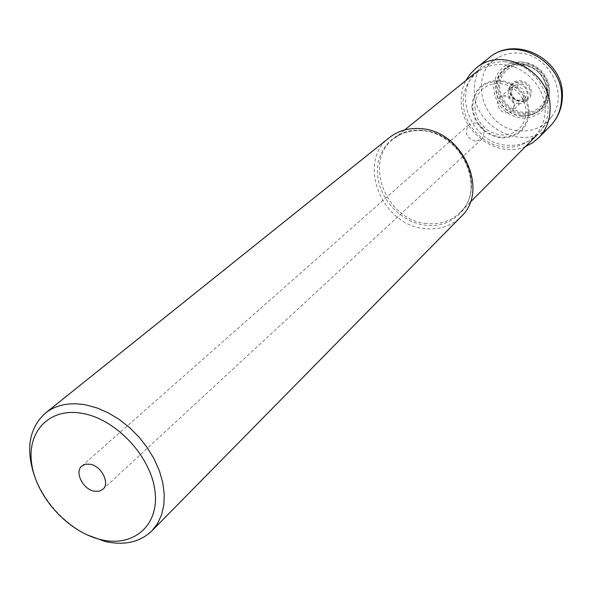 <?xml version="1.0" encoding="UTF-8"?>
<svg xmlns="http://www.w3.org/2000/svg" width="592" height="592" viewBox="0 0 592 592"><rect width="100%" height="100%" fill="white"/><g stroke="black" fill="none" stroke-linecap="round" stroke-linejoin="round"><path stroke-width="0.44" stroke-dasharray="2.96 2.22" d="M525.504 146.542C497.813 158.774 461.035 132.682 461.198 101.35C461.013 93.869 462.581 86.92 465.897 80.512M545.128 109.801C545.38 132.157 526.036 149.354 504.414 147.068C482.783 145.107 463.728 124.646 463.24 102.867C462.426 81.074 480.8 62.87 502.993 64.609C525.185 66.015 545.202 87.483 545.128 109.801M525.089 98.501L527.25 93.062C525.215 85.107 520.679 82.695 513.649 85.825L511.651 88.445L510.985 91.753C513.294 100.033 517.993 102.283 525.089 98.501L512.517 110.785L514.825 104.932C512.605 96.341 507.714 93.728 500.144 97.073L498.005 99.893L497.302 103.459C499.818 112.391 504.895 114.833 512.517 110.785L513.989 106.279C514.663 101.106 505.25 92.9 500.144 97.073L513.649 85.825M505.524 61.923C497.48 61.405 490.139 63.048 483.494 66.844L478.965 69.96C450.638 90.865 470.647 143.419 506.9 145.21C518.873 146.157 529.019 142.628 537.336 134.621L540.903 130.432C560.224 106.516 537.958 62.833 505.524 61.923M389.484 137.536C356.206 161.882 381.522 225.352 424.775 228.623C439.153 230.14 451.23 226.181 460.99 216.746M519.65 130.847C532.933 131.713 543.545 127.065 551.47 116.89C569.571 94.476 548.917 53.835 518.644 53.058C511.133 52.599 504.258 54.146 498.035 57.705C466.341 74.289 483.168 129.3 519.65 130.847M521.16 61.842L514.907 62.108L509.009 63.788L503.77 66.792L499.441 70.944L496.237 76.05L494.305 81.837L493.735 88.016L494.549 94.283L496.695 100.337L500.07 105.879L504.51 110.637L509.793 114.397L515.669 116.95L521.855 118.185C538.646 117.941 547.94 109.372 549.724 92.478C547.785 75.147 538.269 64.935 521.16 61.842M86.721 534.724C62.619 521.841 45.384 502.756 35.024 477.463M475.406 141.229C466.311 137.892 464.098 132.408 468.768 124.786L474.947 122.847C483.982 126.096 486.254 131.542 481.762 139.179L475.406 141.229M549.642 90.798L548.947 84.819L546.949 79.025L543.737 73.704L539.49 69.153L534.421 65.586L528.789 63.196L522.891 62.101L517.023 62.345L511.495 63.921L506.574 66.733L502.512 70.626L499.5 75.413L497.687 80.838L497.147 86.632L497.902 92.515L499.914 98.191L503.082 103.393L507.24 107.855L512.198 111.377L517.711 113.775L523.513 114.929L529.315 114.774L534.835 113.324L539.8 110.63L543.944 106.819L547.075 102.083L549.006 96.651L549.642 90.798M548.303 90.687L547.704 96.252L545.868 101.41L542.901 105.909L538.964 109.527L534.25 112.088L529.011 113.472L523.498 113.612L517.985 112.517L512.753 110.245L508.04 106.9L504.081 102.66L501.076 97.717L499.167 92.322L498.449 86.735L498.96 81.23L500.691 76.079L503.555 71.536L507.418 67.836L512.087 65.172L517.334 63.677L522.906 63.448L528.501 64.491L533.851 66.763L538.661 70.145L542.694 74.466L545.743 79.513L547.644 85.019L548.303 90.687M488.888 57.935C479.054 66.23 474.185 77.071 474.273 90.443C473.504 128.212 525.711 153.195 550.316 125.97M471.876 106.871C473.178 89.636 482.502 80.734 499.848 80.149C517.423 83.42 527.25 93.965 529.337 111.784C527.598 129.13 518.118 137.869 500.891 138.017C483.76 134.636 474.088 124.253 471.876 106.871M528.375 111.807C526.695 128.634 517.497 137.115 500.78 137.27C484.145 133.984 474.754 123.906 472.616 107.034C473.881 90.31 482.931 81.666 499.759 81.111C516.809 84.286 526.347 94.52 528.375 111.807M474.88 107.226L475.65 112.968L477.648 118.518L480.763 123.61L484.841 127.99L489.695 131.454L495.082 133.822L500.736 134.983L506.389 134.865L511.754 133.481L516.572 130.884L520.583 127.199L523.602 122.596L525.452 117.312L526.036 111.607L525.319 105.776L523.335 100.107L520.176 94.912L516.009 90.443L511.051 86.935L505.553 84.567L499.803 83.465L494.098 83.672L488.718 85.167L483.945 87.875L480.016 91.649L477.108 96.296L475.369 101.58L474.88 107.226M529.966 92.308C530.528 105.095 509.956 103.356 510.252 90.731C509.542 77.966 530.291 79.535 529.966 92.308M531.15 92.108C531.512 78.181 508.905 76.479 509.682 90.384C509.357 104.133 531.757 106.035 531.15 92.108M546.853 90.702L546.283 95.963L544.551 100.855L541.747 105.117L538.01 108.543L533.547 110.978L528.582 112.288L523.358 112.428L518.133 111.392L513.168 109.239L508.706 106.072L504.954 102.046L502.105 97.362L500.292 92.248L499.611 86.95L500.099 81.733L501.742 76.849L504.458 72.55L508.121 69.042L512.546 66.519L517.519 65.113L522.795 64.891L528.101 65.882L533.163 68.036L537.721 71.24L541.539 75.332L544.425 80.112L546.224 85.322L546.853 90.702M426.506 223.502C386.317 220.527 362.755 161.609 393.569 138.913C401.768 132.453 411.514 129.67 422.799 130.551L422.866 130.551C461.938 132.364 486.92 188.559 460.043 212.543C451 221.223 439.841 224.879 426.566 223.51L426.506 223.502M421.918 130.366L421.859 130.358C396.351 127.879 375.913 148.459 377.474 173.486C378.665 198.483 400.91 222.392 425.663 225.256L425.722 225.263C450.475 228.468 472.246 209.272 471.424 183.513C470.98 157.79 447.404 132.49 421.918 130.366M521.826 116.291L516.069 115.137L510.585 112.754L505.664 109.261L501.52 104.821L498.375 99.648L496.377 94.01L495.622 88.164L496.155 82.406L497.953 77.012L500.943 72.261L504.983 68.391L509.867 65.608L515.358 64.047L521.182 63.803C537.107 66.681 545.972 76.19 547.778 92.322C546.127 108.055 537.477 116.047 521.826 116.291M521.87 115.965L516.113 114.826L510.711 112.48L505.857 109.039L501.779 104.666L498.671 99.582L496.695 94.024L495.941 88.267L496.459 82.591L498.227 77.271L501.165 72.587L505.131 68.768L509.934 66.008L515.336 64.454L521.152 64.202C536.833 67.037 545.572 76.398 547.371 92.285C545.78 107.788 537.277 115.684 521.87 115.965M518.281 103.511C531.379 105.139 531.194 83.516 518.007 82.969C504.88 81.489 505.257 102.934 518.281 103.511L517.874 100.174C526.288 101.202 526.14 87.342 517.697 86.987L518.007 82.969M517.697 86.987C509.275 86.018 509.497 99.804 517.874 100.174M470.115 202.383L460.043 212.543C486.661 189.055 461.56 132.564 422.518 130.721C411.285 129.818 401.635 132.549 393.569 138.913L404.699 129.929M551.47 116.89L540.903 130.432M498.035 57.705L483.494 66.844M81.829 466.037L468.768 124.786M102.86 489.325L481.762 139.179"/><path stroke-width="0.89" d="M465.897 80.512L470.292 73.874L475.946 68.295C501.824 45.051 551.611 71.795 550.094 108.847C549.968 120.339 546.164 129.988 538.683 137.788L532.556 142.842L525.504 146.542M151.863 530.891L460.99 216.746C489.732 190.927 462.774 130.58 420.808 128.656C408.717 127.702 398.275 130.662 389.484 137.536L45.48 413.046C56.114 404.758 69.597 402.042 85.921 404.913L97.199 408.006L108.499 412.964L119.503 419.654L129.877 427.89L139.312 437.436L147.541 448.018L154.312 459.318L159.44 471.003L162.785 482.732L164.258 494.165L163.843 504.976L161.579 514.87L157.539 523.587L151.863 530.891C140.008 542.176 124.446 545.72 105.184 541.51L86.721 534.724M83.095 413.512C116.617 419.639 151.108 456.883 154.993 491.197C159.389 525.622 133.363 547.541 101.032 539.667C68.746 532.282 37.03 497.961 31.872 464.883C26.248 431.723 49.499 406.874 83.095 413.512M94.143 491.205L98.997 491.279L102.86 489.325C110.201 483.427 101.572 466.089 90.31 464.254L85.596 464.187L81.829 466.037C74.303 471.883 82.85 489.258 94.143 491.205M35.024 477.463C25.338 449.765 28.823 428.29 45.48 413.046M550.316 125.97C557.686 118.282 561.453 108.795 561.608 97.51C563.214 61.131 514.404 35.032 488.888 57.935C515.906 34.284 564.169 59.629 562.4 96.207C562.178 107.848 558.145 117.764 550.316 125.97L538.683 137.788M475.946 68.295L488.888 57.935M404.699 129.929L478.965 69.96M470.115 202.383L537.336 134.621"/></g></svg>

